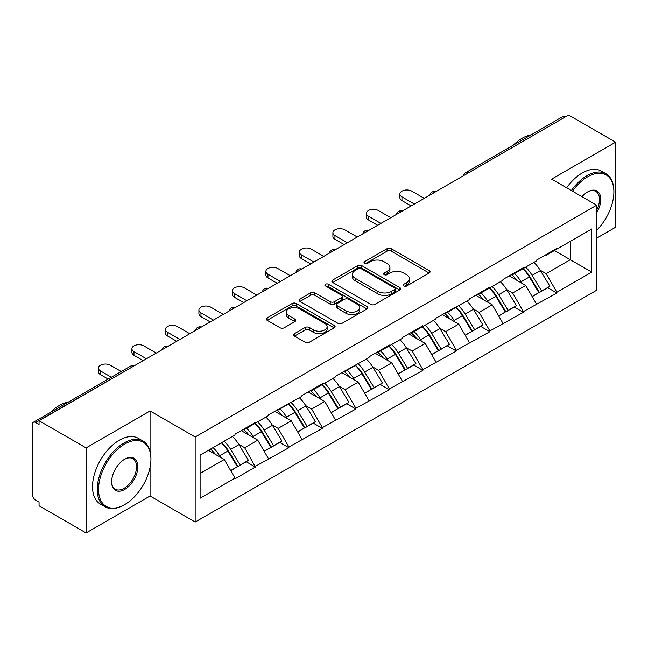 <?xml version="1.0" encoding="UTF-8"?>
<svg xmlns="http://www.w3.org/2000/svg" width="648" height="648" viewBox="0 0 648 648"><rect width="100%" height="100%" fill="white"/><g stroke="black" fill="none" stroke-linecap="round" stroke-linejoin="round"><path stroke-width="0.97" d="M403.834 285.979A2.09 1.207 0 0 0 406.782 285.979L429.179 273.043A2.981 1.717 0 0 0 430.053 271.828A2.981 1.717 0 0 0 429.179 270.613L391.238 248.711A2.981 1.717 0 0 0 387.026 248.711L364.63 261.638A2.09 1.207 0 0 0 364.014 262.489A2.09 1.207 0 0 0 364.63 263.339A2.09 1.207 0 0 0 367.578 263.339L370.478 261.671A9.542 5.508 0 0 1 383.964 261.671L387.131 263.493A9.542 5.508 0 0 1 389.926 267.389A9.542 5.508 0 0 1 387.131 271.285L384.232 272.954A2.09 1.207 0 0 0 383.616 273.804A2.09 1.207 0 0 0 384.232 274.663A2.09 1.207 0 0 0 387.18 274.663L390.08 272.986A9.542 5.508 0 0 1 403.566 272.986L406.733 274.809A9.542 5.508 0 0 1 409.52 278.705A9.542 5.508 0 0 1 406.733 282.601L403.834 284.269A2.09 1.207 0 0 0 403.218 285.128A2.09 1.207 0 0 0 403.834 285.979L403.834 284.269M294.492 333.647A2.981 1.717 0 0 0 293.625 334.862A2.981 1.717 0 0 0 294.492 336.077L305.135 342.225A2.981 1.717 0 0 0 309.355 342.225L334.222 327.864A2.981 1.717 0 0 0 335.097 326.649A2.981 1.717 0 0 0 334.222 325.434L296.29 303.531A2.981 1.717 0 0 0 292.07 303.531L267.203 317.885A2.981 1.717 0 0 0 266.328 319.108A2.981 1.717 0 0 0 267.203 320.323L280.058 327.742A2.981 1.717 0 0 0 284.269 327.742L294.913 321.602A2.981 1.717 0 0 0 295.788 320.379A2.981 1.717 0 0 0 294.913 319.164L288.538 315.487A7.97 4.601 0 0 1 286.205 312.231A7.97 4.601 0 0 1 291.13 307.978A7.97 4.601 0 0 1 299.813 308.975L324.794 323.393A7.97 4.601 0 0 1 327.127 326.649A7.97 4.601 0 0 1 322.21 330.901A7.97 4.601 0 0 1 313.519 329.905L309.355 327.499A2.981 1.717 0 0 0 305.135 327.499L294.492 333.647L294.492 336.077M150.069 410.962L86.079 447.906L39.058 420.763L568.571 115.044L615.6 142.196L551.61 179.14L596.703 205.173L195.161 437.003L150.069 410.962L150.069 451.162M370.688 304.382A2.981 1.717 0 0 0 374.9 304.382L399.776 290.021A2.981 1.717 0 0 0 400.65 288.806A2.981 1.717 0 0 0 399.776 287.591L361.835 265.688A2.981 1.717 0 0 0 357.623 265.688L332.748 280.041A2.981 1.717 0 0 0 331.873 281.264A2.981 1.717 0 0 0 332.748 282.479L370.688 304.382M326.309 286.424A2.09 1.207 0 0 1 328.431 286.724L328.431 284.245L367.003 306.512A2.981 1.717 0 0 1 367.87 307.727A2.981 1.717 0 0 1 367.003 308.942L342.128 323.303A2.981 1.717 0 0 1 337.916 323.303L299.975 301.401L299.975 298.963A2.981 1.717 0 0 0 299.101 300.186A2.981 1.717 0 0 0 299.975 301.401M299.975 298.963L310.619 292.823A2.981 1.717 0 0 1 314.831 292.823L330.221 301.701A2.981 1.717 0 0 0 334.433 301.701L341.496 297.626A2.981 1.717 0 0 0 342.371 296.411A2.981 1.717 0 0 0 341.496 295.196L325.474 285.946A2.09 1.207 0 0 1 324.867 285.096A2.09 1.207 0 0 1 326.155 283.978A2.09 1.207 0 0 1 328.431 284.245M86.079 447.906L86.079 532.956L150.069 496.012L195.161 522.045L195.161 437.003M195.161 522.045L596.703 290.215L596.703 205.173M221.511 442.738A20.347 11.745 -120 0 1 228.477 450.887L237.954 466.544L246.224 461.765L255.393 467.062L244.661 447.728L238.707 444.293M255.393 467.062L234.997 478.84L234.997 478.094L200.102 498.239L200.102 455.099L234.997 434.954L234.997 434.209L255.393 422.431L255.393 423.176L268.491 415.611L268.491 414.874L301.992 396.276L301.992 395.531L322.388 383.754L322.388 384.499L335.486 376.934L335.486 376.188L368.987 357.599L368.987 356.854L389.383 345.076L389.383 345.821L402.481 338.256L402.481 337.511L422.885 325.733L422.885 326.479L435.983 318.913L435.983 318.176L469.476 299.579L469.476 298.833L489.88 287.056L489.88 287.801L502.978 280.236L502.978 279.491L523.373 267.713L523.373 268.458L536.471 260.901L536.471 260.156L556.875 248.378L556.875 249.124L591.762 228.979L591.762 272.12L556.875 292.264L546.134 273.667L540.189 270.232M522.985 268.685A20.347 11.745 -120 0 1 529.951 276.826L539.436 292.483L547.698 287.712L556.875 293.009L556.875 292.264M556.875 293.009L523.373 311.607L512.641 293.009L506.687 289.575M489.491 288.028A20.347 11.745 -120 0 1 496.457 296.168L505.934 311.826L514.204 307.055L523.373 312.344L523.373 311.607M523.373 312.344L489.88 330.942L479.139 312.344L473.194 308.91M455.99 307.363A20.347 11.745 -120 0 1 462.955 315.511L472.441 331.16L480.703 326.389L489.88 331.687L489.88 330.942M489.88 331.687L456.378 350.285L445.646 331.687L439.692 328.252M422.496 326.705A20.347 11.745 -120 0 1 429.462 334.846L438.939 350.503L447.209 345.732L456.378 351.03L456.378 350.285M456.378 351.03L422.885 369.619L412.144 351.03L406.199 347.595M388.994 346.04A20.347 11.745 -120 0 1 395.96 354.189L405.446 369.846L413.708 365.067L422.885 370.364L422.885 369.619M422.885 370.364L389.383 388.962L378.651 370.364L372.697 366.93M355.501 365.383A20.347 11.745 -120 0 1 362.467 373.523L371.944 389.181L380.214 384.41L389.383 389.707L389.383 388.962M389.383 389.707L355.89 408.305L345.149 389.707L339.204 386.273M321.999 384.726A20.347 11.745 -120 0 1 328.965 392.866L338.45 408.524L346.712 403.753L355.89 409.042L355.89 408.305M355.89 409.042L322.388 427.64L311.656 409.042L305.702 405.608M288.506 404.06A20.347 11.745 -120 0 1 295.472 412.209L304.949 427.858L313.219 423.087L322.388 428.385L322.388 427.64M322.388 428.385L288.895 446.982L278.154 428.385L272.209 424.95M255.004 423.403A20.347 11.745 -120 0 1 261.97 431.544L271.455 447.201L279.717 442.43L288.895 447.728L288.895 446.982M288.895 447.728L255.393 466.317M244.013 429L244.661 429.373L255.393 423.176M244.661 447.728L257.758 440.162L241.226 430.612M268.491 458.76L257.758 440.162M277.514 409.666L278.154 410.038L288.895 403.834M278.154 428.385L291.252 420.819L274.72 411.278M301.992 439.417L291.252 420.819M311.008 390.323L311.656 390.695L322.388 384.499M311.656 409.042L324.753 401.485L308.213 391.935M335.486 420.082L324.753 401.485M344.509 370.988L345.149 371.361L355.89 365.156M345.149 389.707L358.247 382.142L341.715 372.6M368.987 400.739L358.247 382.142M378.003 351.645L378.651 352.018L389.383 345.821M378.651 370.364L391.748 362.807L375.208 353.257M402.481 381.397L391.748 362.807M411.504 332.303L412.144 332.675L422.885 326.479M412.144 351.03L425.242 343.464L408.71 333.914M435.983 362.062L425.242 343.464M444.998 312.968L445.646 313.34L456.378 307.136M445.646 331.687L458.744 324.122L442.203 314.58M469.476 342.719L458.744 324.122M478.499 293.625L479.139 293.998L489.88 287.801M479.139 312.344L492.237 304.787L475.705 295.237M502.978 323.384L492.237 304.787M511.993 274.29L512.641 274.663L523.373 268.458M512.641 293.009L525.739 285.444L509.198 275.902M536.471 304.042L525.739 285.444M565.356 116.907L468.083 173.065M466.714 173.858A4.552 2.633 120 0 1 467.864 172.943A4.552 2.633 60 0 0 465.588 172.716L562.861 116.559A4.552 2.633 60 0 1 565.137 116.778M545.495 254.948L546.134 255.32L556.875 249.124M546.134 273.667L570.289 259.718L570.289 241.372L591.762 228.979M554.405 250.549L591.762 272.12M596.703 238.148L615.6 227.237L615.6 142.196M86.079 532.956L39.058 505.805L39.058 502.087L35.624 500.102A4.552 2.633 -120 0 1 32.4 494.521L32.4 424.351A4.552 2.633 -120 0 1 33.34 422.269A4.552 2.633 -120 0 1 35.624 422.496L39.058 424.481L39.058 420.763M200.102 473.445L224.257 459.505L208.373 450.328M234.997 478.094L224.257 459.505M529.481 277.19L530.542 277.806M495.979 296.533L497.048 297.149M462.486 315.876L463.547 316.483M428.984 335.21L430.053 335.826M395.491 354.553L396.552 355.169M361.989 373.888L363.058 374.504M328.496 393.231L329.557 393.846M294.994 412.574L296.063 413.181M261.5 431.908L262.562 432.524M227.999 451.251L229.068 451.867M150.069 496.012L150.069 467.37M404.668 286.27L406.733 285.079A9.542 5.508 0 0 0 409.52 281.183L409.52 278.705M389.926 267.389L389.926 269.868A9.542 5.508 0 0 1 387.131 273.764L385.066 274.954M429.138 273.067L391.238 251.189A2.981 1.717 0 0 0 387.026 251.189L365.464 263.639M399.735 290.045L361.835 268.167A2.981 1.717 0 0 0 357.623 268.167L332.789 282.504M394.502 289.656A2.09 1.207 0 0 0 395.118 288.806A2.09 1.207 0 0 0 394.502 287.955L361.203 268.726A2.09 1.207 0 0 0 358.255 268.726L355.193 270.491A9.542 5.508 0 0 0 352.407 274.388A9.542 5.508 0 0 0 355.193 278.276L377.962 291.422A9.542 5.508 0 0 0 391.449 291.422L394.502 289.656L394.502 292.135A2.09 1.207 0 0 0 395.118 291.284L395.118 288.806M352.407 274.388L352.407 276.866A9.542 5.508 0 0 0 355.193 280.762L355.193 278.276M394.502 292.135L391.449 293.9A9.542 5.508 0 0 1 377.962 293.9L355.193 280.762M300.016 301.425L310.619 295.302L310.619 292.823M342.371 296.411L342.371 298.89A2.981 1.717 0 0 1 341.496 300.105L334.433 304.187A2.981 1.717 0 0 1 330.221 304.187L314.831 295.302A2.981 1.717 0 0 0 310.619 295.302M328.431 286.724L366.962 308.966M346.186 310.919A7.97 4.601 0 0 0 354.877 311.923A7.97 4.601 0 0 0 359.794 307.67A7.97 4.601 0 0 0 357.461 304.414L348.665 299.327A2.981 1.717 0 0 0 344.444 299.327L337.389 303.41A2.981 1.717 0 0 0 336.514 304.625A2.981 1.717 0 0 0 337.389 305.84L346.186 310.919L346.186 313.405A7.97 4.601 0 0 0 354.877 314.401A7.97 4.601 0 0 0 359.794 310.149L359.794 307.67M336.514 304.625L336.514 307.103A2.981 1.717 0 0 0 337.389 308.318L337.389 305.84M346.186 313.405L337.389 308.318M327.127 326.649L327.127 329.127A7.97 4.601 0 0 1 322.21 333.38A7.97 4.601 0 0 1 313.519 332.384L309.355 329.978A2.981 1.717 0 0 0 305.135 329.978L294.532 336.101M286.205 312.231L286.205 314.709A7.97 4.601 0 0 0 288.538 317.966L288.538 315.487M294.881 321.627L288.538 317.966M334.182 327.888L296.29 306.01A2.981 1.717 0 0 0 292.07 306.01L267.243 320.347M401.946 196.871L401.946 200.588A6.982 4.034 180 0 1 399.897 197.737L399.897 194.019A6.982 4.034 0 0 0 401.946 196.871L414.396 204.055M424.278 198.353L411.82 191.168A6.982 4.034 0 0 0 404.214 190.293A6.982 4.034 0 0 0 399.897 194.019M533.887 262.391A24.899 14.378 60 0 1 540.408 270.597L532.146 275.368A24.899 14.378 -120 0 0 525.617 267.162M532.146 275.368L541.623 291.025L549.893 286.254L540.408 270.597M539.436 292.483L541.623 291.025M547.698 287.712L549.893 286.254M511.377 274.639A20.347 11.745 60 0 1 516.991 280.398M514.561 273.553A24.899 14.378 60 0 1 521.089 281.759L522.021 283.298M532.211 296.654L538.836 292.637L529.351 276.98A24.899 14.378 -120 0 0 522.831 268.774M538.836 292.637L532.13 296.509M401.946 200.588L411.18 205.918M368.445 216.205L368.445 219.923A6.982 4.034 180 0 1 366.404 217.072L366.404 213.354A6.982 4.034 0 0 0 368.445 216.205L380.903 223.398M390.776 217.696L378.327 210.503A6.982 4.034 0 0 0 370.713 209.628A6.982 4.034 0 0 0 366.404 213.354M500.386 281.734A24.899 14.378 60 0 1 506.914 289.94L498.644 294.71A24.899 14.378 -120 0 0 492.124 286.505M498.644 294.71L508.129 310.368L516.399 305.597L506.914 289.94M505.934 311.826L508.129 310.368M514.204 307.055L516.399 305.597M477.884 293.981A20.347 11.745 60 0 1 483.497 299.741M481.059 292.888A24.899 14.378 60 0 1 487.588 301.093L488.519 302.64M498.709 315.997L505.335 311.98L495.858 296.322A24.899 14.378 -120 0 0 489.329 288.117M505.335 311.98L498.628 315.851M368.445 219.923L377.679 225.253M334.951 235.548L334.951 239.266A6.982 4.034 180 0 1 332.902 236.415L332.902 232.697A6.982 4.034 0 0 0 334.951 235.548L347.401 242.733M357.283 237.03L344.825 229.846A6.982 4.034 0 0 0 337.219 228.971A6.982 4.034 0 0 0 332.902 232.697M466.892 301.069A24.899 14.378 60 0 1 473.413 309.274L465.151 314.053A24.899 14.378 -120 0 0 458.622 305.848M465.151 314.053L474.628 329.711L482.898 324.932L473.413 309.274M472.441 331.16L474.628 329.711M480.703 326.389L482.898 324.932M444.39 313.316A20.347 11.745 60 0 1 449.995 319.075M447.565 312.231A24.899 14.378 60 0 1 454.094 320.436L455.026 321.975M465.215 335.332L471.841 331.322L462.356 315.665A24.899 14.378 -120 0 0 455.836 307.452M471.841 331.322L465.134 335.194M334.951 239.266L344.185 244.596M301.45 254.883L301.45 258.609A6.982 4.034 180 0 1 299.408 255.758L299.408 252.031A6.982 4.034 0 0 0 301.45 254.883L313.907 262.076M323.781 256.373L311.332 249.18A6.982 4.034 0 0 0 303.718 248.306A6.982 4.034 0 0 0 299.408 252.031M433.39 320.412A24.899 14.378 60 0 1 439.919 328.617L431.649 333.388A24.899 14.378 -120 0 0 425.129 325.183M431.649 333.388L441.134 349.045L449.404 344.274L439.919 328.617M438.939 350.503L441.134 349.045M447.209 345.732L449.404 344.274M410.889 332.659A20.347 11.745 60 0 1 416.502 338.418M414.064 331.565A24.899 14.378 60 0 1 420.593 339.771L421.524 341.318M431.714 354.675L438.34 350.657L428.863 335A24.899 14.378 -120 0 0 422.334 326.795M438.34 350.657L431.633 354.529M301.45 258.609L310.684 263.939M267.956 274.226L267.956 277.943A6.982 4.034 180 0 1 265.907 275.092L265.907 271.374A6.982 4.034 0 0 0 267.956 274.226L280.406 281.418M290.288 275.716L277.83 268.523A6.982 4.034 0 0 0 270.224 267.648A6.982 4.034 0 0 0 265.907 271.374M399.897 339.746A24.899 14.378 60 0 1 406.418 347.96L398.156 352.731A24.899 14.378 -120 0 0 391.627 344.525M398.156 352.731L407.633 368.388L415.903 363.617L406.418 347.96M405.446 369.846L407.633 368.388M413.708 365.067L415.903 363.617M377.395 352.002A20.347 11.745 60 0 1 383 357.753M380.57 350.908A24.899 14.378 60 0 1 387.099 359.114L388.031 360.661M398.22 374.018L404.846 370L395.361 354.343A24.899 14.378 -120 0 0 388.841 346.137M404.846 370L398.139 373.872M267.956 277.943L277.19 283.273M234.463 293.568L234.463 297.286A6.982 4.034 180 0 1 232.413 294.435L232.413 290.717A6.982 4.034 0 0 0 234.463 293.568L246.912 300.753M256.786 295.051L244.337 287.866A6.982 4.034 0 0 0 236.723 286.991A6.982 4.034 0 0 0 232.413 290.717M366.395 359.089A24.899 14.378 60 0 1 372.924 367.295L364.654 372.065A24.899 14.378 -120 0 0 358.133 363.86M364.654 372.065L374.139 387.723L382.409 382.952L372.924 367.295M371.944 389.181L374.139 387.723M380.214 384.41L382.409 382.952M343.894 371.336A20.347 11.745 60 0 1 349.507 377.096M347.069 370.251A24.899 14.378 60 0 1 353.597 378.456L354.537 379.995M364.719 393.352L371.345 389.335L361.868 373.677A24.899 14.378 -120 0 0 355.339 365.472M371.345 389.335L364.638 393.206M234.463 297.286L243.689 302.616M596.703 230.226A37.049 21.392 120 0 0 613.883 191.905A37.049 21.392 120 0 0 587.687 176.782A37.049 21.392 120 0 0 572.476 191.184M571.374 190.544A37.957 21.919 -60 0 1 587.039 175.665A37.957 21.919 -60 0 1 606.018 173.786A37.957 21.919 -60 0 1 613.883 191.168L613.883 191.905M582.001 196.684A18.525 10.692 -60 0 1 587.687 191.905L587.687 191.905A18.525 10.692 -60 0 1 599.854 194.4A18.525 10.692 -60 0 1 596.703 212.795M596.703 210.155A17.609 10.166 120 0 0 595.844 191.411A17.609 10.166 120 0 0 587.355 192.1M513.167 145.249A37.957 21.919 -60 0 1 522.191 138.227A37.957 21.919 -60 0 1 531.222 134.825M566.644 187.815A37.957 21.919 -60 0 1 582.317 172.943A37.957 21.919 -60 0 1 601.295 171.064L606.018 173.786M124.732 444.066A37.049 21.392 120 0 0 98.537 489.443A37.049 21.392 120 0 0 124.732 504.565L124.092 504.938A37.957 21.919 -60 0 1 105.106 506.817A37.957 21.919 -60 0 1 99.29 476.401A37.957 21.919 -60 0 1 124.092 442.949A37.957 21.919 -60 0 1 143.07 441.069A37.957 21.919 -60 0 1 150.927 458.444L150.927 459.189A37.049 21.392 120 0 0 124.732 444.066M124.732 459.189L124.732 459.189A18.525 10.692 -60 0 1 137.83 466.754A18.525 10.692 -60 0 1 124.732 489.443A18.525 10.692 -60 0 1 111.634 481.877A18.525 10.692 -60 0 1 124.732 459.189L124.732 459.189M111.642 481.496A17.609 10.166 120 0 0 115.279 489.2A17.609 10.166 120 0 0 124.092 488.325A17.609 10.166 120 0 0 135.594 472.805A17.609 10.166 120 0 0 132.897 458.687A17.609 10.166 120 0 0 124.408 459.383M50.212 412.533A37.957 21.919 -60 0 1 59.243 405.51A37.957 21.919 -60 0 1 68.275 402.1M105.106 506.817L100.383 504.087A37.957 21.919 -60 0 1 94.568 473.672A37.957 21.919 -60 0 1 119.362 440.227A37.957 21.919 -60 0 1 138.34 438.34L143.07 441.069M124.092 504.938L124.732 504.565A37.049 21.392 120 0 0 150.927 459.189M200.961 312.903L200.961 316.621A6.982 4.034 180 0 1 198.912 313.77L198.912 310.052A6.982 4.034 0 0 0 200.961 312.903L213.419 320.096M223.293 314.393L210.835 307.201A6.982 4.034 0 0 0 203.229 306.326A6.982 4.034 0 0 0 198.912 310.052M332.902 378.432A24.899 14.378 60 0 1 339.422 386.637L331.16 391.408A24.899 14.378 -120 0 0 324.632 383.203M331.16 391.408L340.637 407.066L348.908 402.295L339.422 386.637M338.45 408.524L340.637 407.066M346.712 403.753L348.908 402.295M310.4 390.679A20.347 11.745 60 0 1 316.005 396.438M313.575 389.586A24.899 14.378 60 0 1 320.104 397.791L321.035 399.338M331.225 412.695L337.851 408.677L328.366 393.02A24.899 14.378 -120 0 0 321.845 384.815M337.851 408.677L331.144 412.549M200.961 316.621L210.195 321.951M167.468 332.246L167.468 335.964A6.982 4.034 180 0 1 165.418 333.113L165.418 329.395A6.982 4.034 0 0 0 167.468 332.246L179.917 339.431M189.791 333.728L177.341 326.543A6.982 4.034 0 0 0 169.727 325.669A6.982 4.034 0 0 0 165.418 329.395M299.4 397.767A24.899 14.378 60 0 1 305.929 405.972L297.659 410.751A24.899 14.378 -120 0 0 291.138 402.546M297.659 410.751L307.144 426.408L315.414 421.629L305.929 405.972M304.949 427.858L307.144 426.408M313.219 423.087L315.414 421.629M276.899 410.014A20.347 11.745 60 0 1 282.512 415.773M280.074 408.929A24.899 14.378 60 0 1 286.602 417.134L287.542 418.673M297.724 432.03L304.349 428.02L294.872 412.363A24.899 14.378 -120 0 0 288.344 404.158M304.349 428.02L297.643 431.892M167.468 335.964L176.693 341.294M133.966 351.581L133.966 355.307A6.982 4.034 180 0 1 131.917 352.455L131.917 348.729A6.982 4.034 0 0 0 133.966 351.581L146.424 358.773M156.298 353.071L143.84 345.878A6.982 4.034 0 0 0 136.234 345.003A6.982 4.034 0 0 0 131.917 348.729M265.907 417.11A24.899 14.378 60 0 1 272.427 425.315L264.165 430.086A24.899 14.378 -120 0 0 257.637 421.88M264.165 430.086L273.65 445.743L281.912 440.972L272.427 425.315M271.455 447.201L273.65 445.743M279.717 442.43L281.912 440.972M243.405 429.357A20.347 11.745 60 0 1 249.01 435.116M246.58 428.263A24.899 14.378 60 0 1 253.109 436.469L254.04 438.016M264.23 451.373L270.856 447.355L261.371 431.698A24.899 14.378 -120 0 0 254.85 423.492M270.856 447.355L264.149 451.227M133.966 355.307L143.2 360.636M100.472 370.923L100.472 374.641A6.982 4.034 180 0 1 98.423 371.79L98.423 368.072A6.982 4.034 0 0 0 100.472 370.923L111.375 377.217M121.249 371.515L110.346 365.221A6.982 4.034 0 0 0 102.732 364.346A6.982 4.034 0 0 0 98.423 368.072M232.405 436.452A24.899 14.378 60 0 1 238.934 444.658L230.664 449.429A24.899 14.378 -120 0 0 224.143 441.223M230.664 449.429L240.149 465.086L248.419 460.315L238.934 444.658M237.954 466.544L240.149 465.086M246.224 461.765L248.419 460.315M210.446 449.129A20.347 11.745 60 0 1 215.517 454.45M213.079 447.606A24.899 14.378 60 0 1 219.607 455.811L220.547 457.358M230.729 470.715L237.354 466.698L227.877 451.04A24.899 14.378 -120 0 0 221.349 442.835M237.354 466.698L230.648 470.57M100.472 374.641L108.151 379.08M133.107 366.46L35.624 422.496M134.047 365.918A4.552 2.633 -60 0 0 132.889 366.339A4.552 2.633 -120 0 0 130.613 366.112L33.34 422.269M433.212 193.193A4.552 2.633 120 0 1 434.371 192.278A4.552 2.633 -60 0 1 435.529 191.857M399.719 212.536A4.552 2.633 120 0 1 400.869 211.621A4.552 2.633 -60 0 1 402.027 211.199M366.217 231.871A4.552 2.633 120 0 1 367.376 230.955A4.552 2.633 -60 0 1 368.534 230.542M332.724 251.213A4.552 2.633 120 0 1 333.874 250.298A4.552 2.633 -60 0 1 335.032 249.877M299.222 270.556A4.552 2.633 120 0 1 300.38 269.641A4.552 2.633 -60 0 1 301.539 269.22M265.729 289.891A4.552 2.633 120 0 1 266.879 288.976A4.552 2.633 -60 0 1 268.037 288.554M232.227 309.234A4.552 2.633 120 0 1 233.385 308.318A4.552 2.633 -60 0 1 234.544 307.897M198.734 328.568A4.552 2.633 120 0 1 199.884 327.653A4.552 2.633 -60 0 1 201.042 327.24M165.232 347.911A4.552 2.633 120 0 1 166.39 346.996A4.552 2.633 -60 0 1 167.549 346.575M406.733 285.079L406.733 282.601M384.232 274.663L384.232 272.954M387.131 273.764L387.131 271.285M364.63 263.339L364.63 261.638M387.026 251.189L387.026 248.711M391.238 251.189L391.238 248.711M429.179 273.043L429.179 270.613M332.748 282.479L332.748 280.041M357.623 268.167L357.623 265.688M361.835 268.167L361.835 265.688M399.776 290.021L399.776 287.591M377.962 293.9L377.962 291.422M391.449 293.9L391.449 291.422M314.831 295.302L314.831 292.823M330.221 304.187L330.221 301.701M334.433 304.187L334.433 301.701M341.496 300.105L341.496 297.626M367.003 308.942L367.003 306.512M305.135 329.978L305.135 327.499M309.355 329.978L309.355 327.499M313.519 332.384L313.519 329.905M294.913 321.602L294.913 319.164M267.203 320.323L267.203 317.885M292.07 306.01L292.07 303.531M296.29 306.01L296.29 303.531M334.222 327.864L334.222 325.434M529.351 276.98L521.089 281.759M495.858 296.322L487.588 301.093M462.356 315.665L454.094 320.436M428.863 335L420.593 339.771M395.361 354.343L387.099 359.114M361.868 373.677L353.597 378.456M328.366 393.02L320.104 397.791M294.872 412.363L286.602 417.134M261.371 431.698L253.109 436.469M227.877 451.04L219.607 455.811M465.588 172.716A4.552 4.552 0 0 0 463.401 175.77M435.829 191.687A4.552 4.552 0 0 0 429.899 195.105M402.335 211.021A4.552 4.552 0 0 0 396.406 214.448M368.834 230.364A4.552 4.552 0 0 0 362.904 233.782M335.34 249.707A4.552 4.552 0 0 0 329.411 253.125M301.838 269.041A4.552 4.552 0 0 0 295.909 272.468M268.345 288.384A4.552 4.552 0 0 0 262.416 291.803M234.843 307.719A4.552 4.552 0 0 0 228.922 311.145M201.35 327.062A4.552 4.552 0 0 0 195.421 330.48M167.848 346.405A4.552 4.552 0 0 0 161.927 349.823M134.355 365.739A4.552 4.552 0 0 0 130.613 366.112"/></g></svg>
